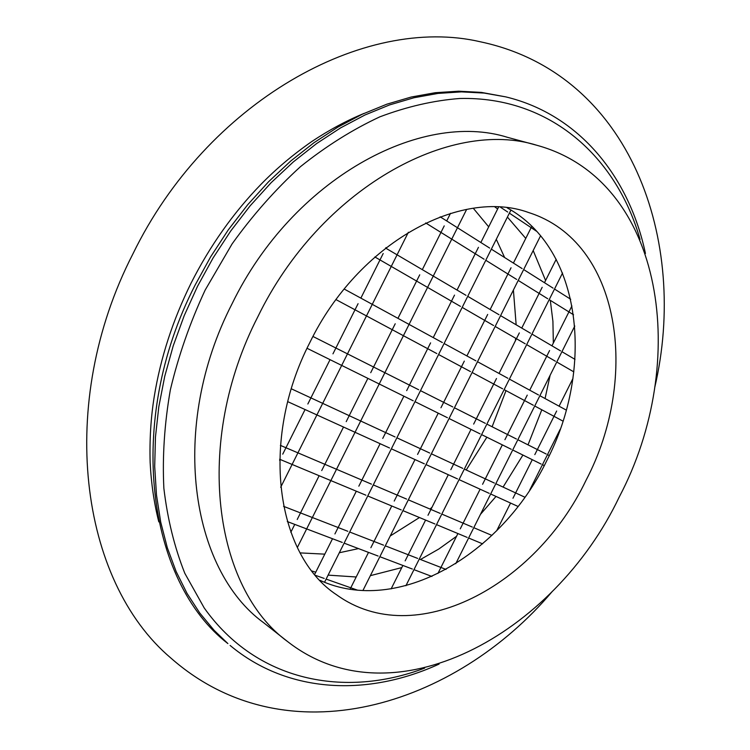 <?xml version="1.0" encoding="UTF-8"?>
<svg xmlns="http://www.w3.org/2000/svg" width="750" height="750" viewBox="0 0 750 750"><rect width="100%" height="100%" fill="white"/><g stroke="black" fill="none" stroke-linecap="round" stroke-linejoin="round"><path stroke-width="1.12" d="M257.944 316.566C320.184 188.616 450.159 117.806 537.197 145.378C665.4 180.731 690.066 362.775 619.275 496.931C554.072 634.247 392.878 723.666 287.775 641.709C213.956 588.459 193.031 442.669 257.944 316.566M586.013 480.328C640.134 377.316 620.747 241.762 528.853 212.606C460.978 187.566 358.359 242.644 309.872 342.488C259.153 440.841 276.328 555.469 336.741 594.891C415.153 651.366 535.809 585.6 586.013 480.328M287.775 641.709L263.738 622.8C190.266 569.644 168.825 426.572 232.162 303.591C292.838 178.781 420.928 110.025 507.675 137.381L537.197 145.378M320.006 580.341C398.175 616.181 501.581 554.306 546.788 460.631C594.619 368.541 582.403 249.094 507.197 207.863M505.791 96.881L484.144 93.075L461.494 91.875L438.028 93.412L413.962 97.744L389.531 104.934L364.978 114.994L340.575 127.894L316.603 143.569L293.353 161.897L271.106 182.719L250.134 205.828L230.728 230.991L213.112 257.916L197.531 286.284L184.2 315.675L173.231 345.806L164.738 376.312L158.803 406.828L155.456 437.006L154.697 466.481L156.478 494.963L160.716 522.122L167.316 547.725L176.128 571.519L187.003 593.334L199.744 612.994L214.181 630.394L227.888 643.584C147.703 581.981 124.416 422.494 195.122 285.075L210.675 256.772L228.244 229.922L247.622 204.816L268.547 181.762L290.756 160.997L313.978 142.716L337.913 127.088L362.278 114.225L386.803 104.203L411.206 97.031L435.244 92.709L458.691 91.191L481.331 92.391L505.791 96.881C580.05 114.769 629.466 177.928 645.441 253.453M492.112 426.759L506.006 390.628M515.475 340.622L515.644 338.269M516.15 324.788L513.403 290.053M504.628 257.531L496.284 239.297M488.7 226.847L473.316 208.294M300.131 552.9L324.797 554.147M339.319 552.75L358.509 548.597M390.234 535.988L419.475 517.528M429.984 509.053L431.981 507.319M466.219 469.978L486.863 437.222M311.991 571.022L315.759 572.203M328.106 575.128L356.203 576.984M370.369 575.653L401.794 567.591M420.469 559.5L438.9 548.962L456.544 536.287M480.45 514.378L496.013 496.434M503.072 487.087L522.909 455.053M528.019 444.853L541.8 409.791M545.062 398.541L550.116 375.291M553.341 343.031L552.919 321.366L550.312 300.347M545.588 280.491L533.184 250.538M525.759 238.406L507.413 217.078M497.653 208.959L494.934 206.991M424.65 668.109C345.009 698.372 256.566 681.731 204.206 607.941L184.828 573.337C174.506 547.416 167.522 519.075 163.866 488.316C162.291 456.516 164.456 423.684 170.353 389.841C178.416 355.875 190.013 322.631 205.144 290.1L232.106 243.891C252.797 215.053 275.597 189.309 300.487 166.641C326.203 146.081 352.65 129.488 379.828 116.85C407.034 106.603 433.669 100.481 459.741 98.494C550.434 96.244 616.791 157.341 640.059 239.456M230.119 645.45C288.788 694.359 368.953 696.328 439.088 664.078M552.281 591.441C455.494 706.097 286.613 759.862 170.981 658.144C79.547 580.988 55.997 403.472 132.909 253.912C206.747 102.178 363.844 14.409 480.684 41.859C631.303 73.931 688.95 241.537 654.712 387.619M364.069 113.4C346.519 120.647 329.091 130.022 311.775 141.534C292.95 154.659 276 168.947 260.934 184.388C233.287 212.878 210.019 245.766 191.119 283.041C172.828 320.053 160.528 357.919 154.238 396.637C150.853 417.562 149.494 439.547 150.15 462.6C151.219 483.553 154.106 503.306 158.794 521.869M312.966 336.469L418.697 389.756M420.487 390.656L452.803 406.941M454.444 407.775L485.344 423.347M486.863 424.116L516.441 439.022M517.837 439.725L546.178 454.003M547.472 454.659L549.263 455.559M307.041 348.281L413.184 400.781M414.975 401.663L447.413 417.703M449.062 418.519L480.075 433.866M481.603 434.616L511.284 449.297M512.7 450L541.134 464.062M542.438 464.709L544.237 465.6M336.056 299.634L436.819 353.578M438.581 354.525L470.494 371.606M472.116 372.478L502.641 388.819M504.141 389.625L533.344 405.262M534.731 406.003L562.716 420.984M344.213 289.05L442.341 342.544M444.094 343.5L475.894 360.834M477.506 361.716L507.909 378.291M509.4 379.106L538.5 394.969M539.888 395.719L566.269 410.1M374.859 256.959L460.453 306.384M462.188 307.387L493.575 325.519M495.178 326.447L525.197 343.781M526.669 344.634L555.403 361.228M556.763 362.016L573.834 371.878M385.547 248.044L465.994 295.322M467.719 296.334L498.994 314.709M500.588 315.647L530.484 333.216M531.956 334.078L560.578 350.897M561.938 351.694L575.006 359.381M425.691 222.947L484.078 259.209M485.784 260.269L516.656 279.441M518.222 280.416L547.744 298.753M549.197 299.653L573.544 314.775M440.166 216.816L489.656 248.072M491.353 249.15L522.103 268.566M523.669 269.559L553.069 288.131M554.513 289.041L570.722 299.278M500.503 207.234L507.703 212.034M509.372 213.15L536.803 231.422M287.756 401.663L389.541 447.984M391.359 448.809L424.322 463.809M426 464.578L457.509 478.912M459.056 479.625L489.225 493.35M490.659 493.997L518.016 506.447M291.347 388.809L395.062 436.95M396.881 437.794L429.713 453.038M431.391 453.816L462.787 468.384M464.325 469.106L494.381 483.056M495.806 483.713L524.597 497.081M279.647 459.253L365.897 495.197M367.744 495.975L401.222 509.925M402.928 510.637L434.944 523.978M436.519 524.634L467.156 537.403M468.609 538.013L482.625 543.853M280.387 445.378L371.438 484.134M373.284 484.913L406.641 499.116M408.337 499.837L440.231 513.413M441.806 514.078L472.331 527.072M473.784 527.691L491.944 535.425M287.288 521.559L342.253 542.428M344.128 543.141L378.131 556.05M379.856 556.706L412.369 569.044M413.972 569.653L431.934 576.469M283.547 506.334L347.822 531.291M349.697 532.022L383.578 545.175M385.294 545.841L417.694 558.422M419.288 559.041L446.034 569.428M315.534 575.381L324.216 578.438M326.119 579.103L357.422 590.128M362.925 590.513L540.581 235.772M350.072 589.219L368.512 552.394M370.856 547.716L391.762 505.978M394.219 501.066L415.003 459.572M417.581 454.416L438.234 413.175M440.944 407.766L464.316 361.106M466.903 355.931L487.678 314.447M490.153 309.516L511.05 267.778M513.403 263.081L531.834 226.275M455.738 563.719L574.791 326.025M437.934 573.431L457.913 533.55M460.266 528.853L480.122 489.206M482.587 484.284L502.331 444.872M504.919 439.706L527.25 395.119M529.725 390.178L549.581 350.541M551.944 345.825L571.912 305.944M405.909 585.741L562.547 273M391.125 588.881L402.872 565.444M405.159 560.859L425.587 520.078M427.997 515.278L448.303 474.722M450.825 469.688L471.019 429.384M473.663 424.097L496.5 378.506M499.031 373.444L519.338 332.906M521.747 328.087L542.175 287.297M544.481 282.703L556.2 259.294M529.688 490.163L560.203 429.253M496.659 530.794L510.553 503.053M512.972 498.244L532.284 459.684M534.816 454.631L556.659 411.019M559.078 406.181L572.953 378.488M280.688 487.266L408.366 232.266M279.628 460.378L280.097 459.441M282.741 454.163L305.072 409.547M307.847 404.006L330.047 359.662M332.963 353.85L358.078 303.684M360.863 298.125L383.194 253.519M385.847 248.222L386.175 247.556M314.672 574.359L332.522 538.725M334.922 533.934L356.316 491.203M358.837 486.178L380.109 443.691M382.753 438.412L403.894 396.188M406.669 390.647L430.594 342.881M433.247 337.584L454.519 295.106M457.041 290.062L478.444 247.331M480.853 242.513L498.572 207.122M324.534 582.272L510.938 210.037M297.338 547.519L466.65 209.391M290.812 532.275L294.759 524.391M297.225 519.478L319.134 475.716M321.722 470.559L343.509 427.041M346.219 421.631L367.875 378.375M370.716 372.703L395.222 323.766M397.941 318.337L419.728 274.819M422.316 269.653L444.234 225.881M446.7 220.95L450.516 213.328"/></g></svg>
